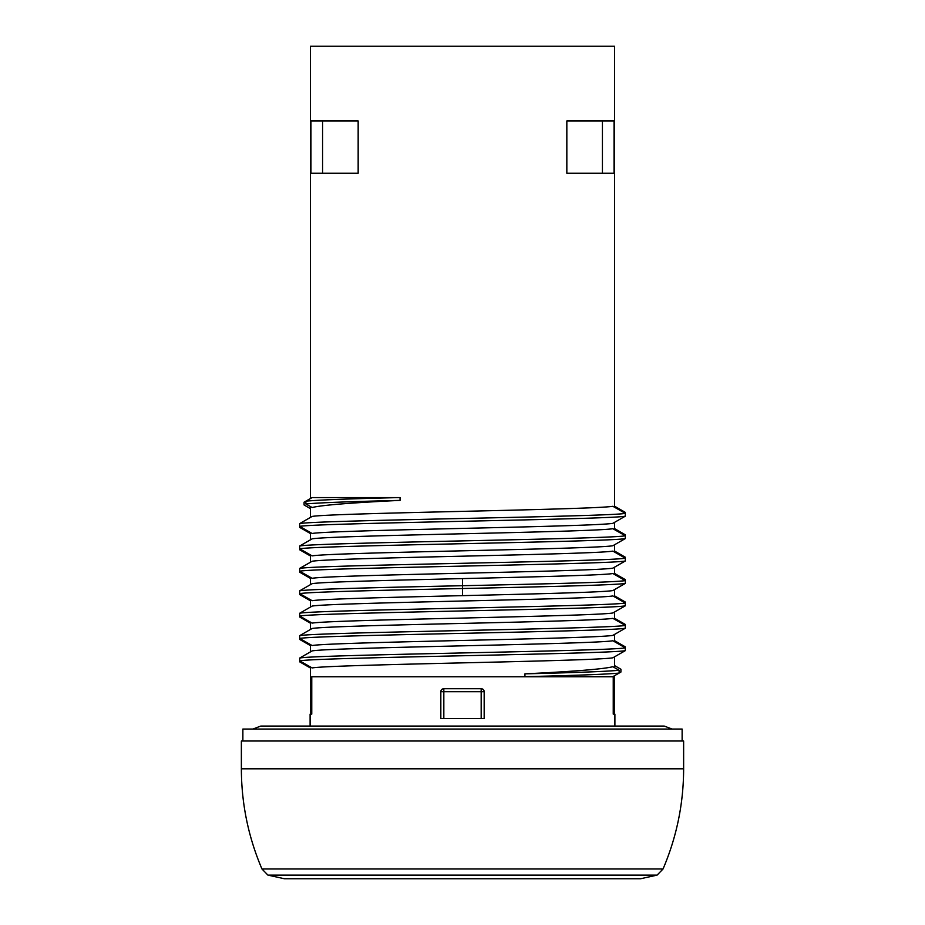 <?xml version="1.0" encoding="UTF-8"?>
<svg xmlns="http://www.w3.org/2000/svg" width="925" height="925" viewBox="0 0 925 925"><rect width="100%" height="100%" fill="white"/><g stroke="black" fill="none" stroke-linecap="round" stroke-linejoin="round"><path stroke-width="1.39" d="M683.633 768.814L683.633 741.006L241.367 741.006L241.367 768.814C241.448 803.594 248.305 836.986 261.96 868.98L663.04 868.98C676.695 836.986 683.552 803.594 683.633 768.814L241.367 768.814M682.13 741.006L682.13 729.05L242.87 729.05L242.87 741.006M310.106 726.067L310.106 714.112L311.76 714.112L311.76 676.765L613.24 676.765L613.24 714.112L614.894 714.112L614.894 726.067M625.312 628.225L625.312 625.416L612.859 618.339C603.562 620.039 535.656 621.727 462.5 623.415C389.413 625.103 321.449 626.803 312.141 628.491L299.688 635.648L299.688 638.458L312.141 645.534C321.449 643.846 389.413 642.147 462.5 640.458C535.656 638.77 603.562 637.071 612.859 635.382L625.312 628.225C610.488 631.636 314.512 635.047 299.688 638.458M625.312 650.645L625.312 647.835L612.859 640.759C603.586 642.447 535.621 644.135 462.5 645.835C389.425 647.523 321.426 649.211 312.141 650.899L299.688 658.057L299.688 660.866L312.141 667.942C321.426 666.254 389.425 664.566 462.5 662.867C535.621 661.178 603.586 659.49 612.859 657.802L625.312 650.645C610.488 654.044 314.512 657.455 299.688 660.866M614.524 507.224L614.524 46.25L310.476 46.25L310.476 498.529L304.094 502.171L304.094 504.981L310.476 508.669M625.312 516.173L625.312 513.363L612.859 506.287C603.574 507.975 535.575 509.675 462.5 511.363C389.379 513.051 321.414 514.739 312.141 516.439L299.688 523.596L299.688 526.406L312.141 533.482C321.414 531.783 389.379 530.094 462.5 528.406C535.575 526.707 603.574 525.018 612.859 523.33L625.312 516.173C610.488 519.584 314.512 522.995 299.688 526.406M625.312 538.581L625.312 535.772L612.859 528.695C603.551 530.383 535.587 532.083 462.5 533.771C389.356 535.459 321.438 537.159 312.141 538.847L299.688 546.004L299.688 548.814L312.141 555.89C321.438 554.202 389.356 552.502 462.5 550.814C535.587 549.126 603.551 547.427 612.859 545.738L625.312 538.581C610.488 541.992 314.512 545.403 299.688 548.814M625.312 560.989L625.312 558.18L612.859 551.103C603.586 552.803 535.621 554.491 462.5 556.179C389.356 557.879 321.449 559.567 312.141 561.255L299.688 568.413L299.688 571.222L312.141 578.298C321.449 576.61 389.356 574.922 462.5 573.222C535.621 571.534 603.586 569.846 612.859 568.147L625.312 560.989C610.488 564.4 314.512 567.811 299.688 571.222M625.312 583.409L625.312 580.599L612.859 573.523C603.574 575.211 535.598 576.899 462.5 578.599C389.402 580.287 321.426 581.975 312.141 583.675L299.688 590.821L299.688 593.63L312.141 600.707C321.426 599.018 389.402 597.33 462.5 595.642C535.598 593.942 603.574 592.254 612.859 590.566L625.312 583.409C616.085 585.109 542.2 586.82 462.5 588.52C382.8 590.231 308.915 591.931 299.688 593.63M625.312 605.817L625.312 603.007L612.859 595.931C603.551 597.619 535.656 599.319 462.5 601.007C389.379 602.695 321.414 604.395 312.141 606.083L299.688 613.24L299.688 616.05L312.141 623.126C321.414 621.438 389.379 619.738 462.5 618.05C535.656 616.351 603.551 614.663 612.859 612.974L625.312 605.817C610.488 609.228 314.512 612.639 299.688 616.05M614.05 120.955L566.84 120.955L566.84 173.252L614.05 173.252L614.05 120.955M524.938 676.661C575.535 675.458 606.939 674.267 619.137 673.076L619.137 670.267L612.859 666.717C603.273 669.099 573.962 671.469 524.938 673.851L524.938 676.661L612.859 676.661L620.906 672.059L620.906 669.249L614.524 665.561M400.062 500.379L400.062 497.569L312.141 497.569L305.863 501.165L305.863 503.975L312.141 507.513C321.727 505.142 351.038 502.761 400.062 500.379C349.465 501.581 318.061 502.772 305.863 503.975M310.95 120.955L310.95 173.252L358.16 173.252L358.16 120.955L310.95 120.955M481.173 718.598L440.832 718.598L440.832 691.703L443.827 691.703L443.827 688.72L481.173 688.72L481.173 718.598L484.168 718.598L484.168 691.703A2.983 2.983 0 0 0 481.173 688.72M400.062 497.569C349.465 498.772 318.061 499.962 305.863 501.165M310.476 533.575L299.688 527.377L299.688 524.567M310.476 555.994L299.688 549.785L299.688 546.976M310.476 578.403L299.688 572.205L299.688 569.395M625.312 513.363C610.488 516.774 314.512 520.185 299.688 523.596M625.312 535.772C610.488 539.183 314.512 542.593 299.688 546.004M625.312 558.18C610.488 561.591 314.512 565.002 299.688 568.413M614.524 528.591L625.312 534.8L625.312 537.61M614.524 551.011L625.312 557.208L625.312 560.018M614.524 573.419L625.312 579.617L625.312 582.426M614.524 506.183L625.312 512.381L625.312 515.19M625.312 580.599C616.085 582.299 542.2 584.01 462.5 585.71C382.8 587.421 308.915 589.121 299.688 590.821M310.476 600.811L299.688 594.613L299.688 591.803M310.476 623.23L299.688 617.021L299.688 614.212M310.476 645.638L299.688 639.429L299.688 636.62M310.476 668.047L299.688 661.849L299.688 659.039M625.312 603.007C610.488 606.418 314.512 609.829 299.688 613.24M614.524 595.827L625.312 602.036L625.312 604.846M614.524 618.247L625.312 624.444L625.312 627.254M614.524 640.655L625.312 646.853L625.312 649.662M625.312 625.416C610.488 628.827 314.512 632.237 299.688 635.648M625.312 647.835C610.488 651.246 314.512 654.646 299.688 658.057M619.137 670.267C606.939 671.457 575.535 672.648 524.938 673.851M602.429 120.955L602.429 173.252M322.571 120.955L322.571 173.252M440.832 691.703A2.983 2.983 0 0 1 443.827 688.72A2.983 2.983 0 0 0 440.832 691.703M657.074 875.119L640.574 878.75L284.426 878.75L267.926 875.119L657.074 875.119L663.04 868.98M443.827 718.598L443.827 691.703L484.168 691.703M462.5 595.642L462.5 578.599M252.895 729.05L260.792 726.067L664.208 726.067L672.105 729.05M614.524 522.371L614.524 529.643M614.524 544.779L614.524 552.052M614.524 567.198L614.524 574.46M614.524 589.607L614.524 596.879M614.524 612.015L614.524 619.288M614.524 634.434L614.524 641.696M614.524 656.843L614.524 667.653M614.524 675.712L614.524 714.112M310.476 506.576L310.476 517.387M310.476 532.534L310.476 539.795M310.476 554.942L310.476 562.215M310.476 577.362L310.476 584.623M310.476 599.77L310.476 607.031M310.476 622.178L310.476 629.451M310.476 644.598L310.476 651.859M310.476 667.006L310.476 714.112M267.926 875.119L261.96 868.98"/></g></svg>

